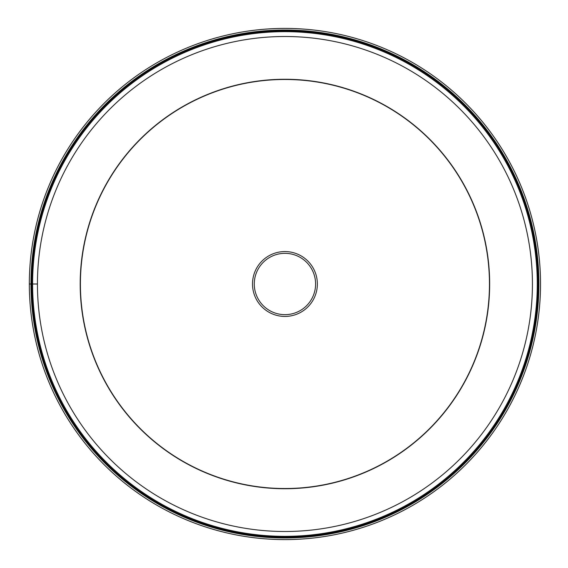 <?xml version="1.0" encoding="UTF-8"?>
<svg xmlns="http://www.w3.org/2000/svg" width="568" height="568" viewBox="0 0 568 568"><rect width="100%" height="100%" fill="white"/><g stroke="black" fill="none" stroke-linecap="round" stroke-linejoin="round"><path stroke-width="0.85" d="M284.93 79.477A204.523 204.523 0 0 1 489.453 284A204.523 204.523 0 0 1 284.93 488.523A204.523 204.523 0 0 1 80.407 284A204.523 204.523 0 0 1 284.93 79.477M313.018 267.784A32.433 32.433 0 0 1 301.146 312.088A32.433 32.433 0 0 1 256.85 300.216A32.433 32.433 0 0 1 268.714 255.912A32.433 32.433 0 0 1 313.018 267.784M311.484 268.671A30.658 30.658 0 0 1 300.259 310.554A30.658 30.658 0 0 1 258.383 299.329A30.658 30.658 0 0 1 269.601 257.446A30.658 30.658 0 0 1 311.484 268.671M284.93 28.4A255.6 255.6 0 0 1 540.53 284A255.6 255.6 0 0 1 284.93 539.6A255.6 255.6 0 0 1 29.33 284A255.6 255.6 0 0 1 284.93 28.4M284.93 36.501A247.499 247.499 0 0 1 532.429 284A247.499 247.499 0 0 1 284.93 531.499A247.499 247.499 0 0 1 37.438 284A247.499 247.499 0 0 1 284.93 36.501M284.93 79.264A204.736 204.736 0 0 1 489.666 284A204.736 204.736 0 0 1 284.93 488.736A204.736 204.736 0 0 1 80.195 284A204.736 204.736 0 0 1 284.93 79.264M29.33 284L37.438 284M284.93 30.033A253.967 253.967 0 0 0 30.97 284A253.967 253.967 0 0 0 284.93 537.967A253.967 253.967 0 0 0 538.897 284A253.967 253.967 0 0 0 284.93 30.033M284.93 30.842A253.158 253.158 0 0 1 538.088 284A253.158 253.158 0 0 1 284.93 537.158A253.158 253.158 0 0 1 31.772 284A253.158 253.158 0 0 1 284.93 30.842M284.93 31.659A252.341 252.341 0 0 0 32.589 284A252.341 252.341 0 0 0 284.93 536.341A252.341 252.341 0 0 0 537.271 284A252.341 252.341 0 0 0 284.93 31.659"/></g></svg>
